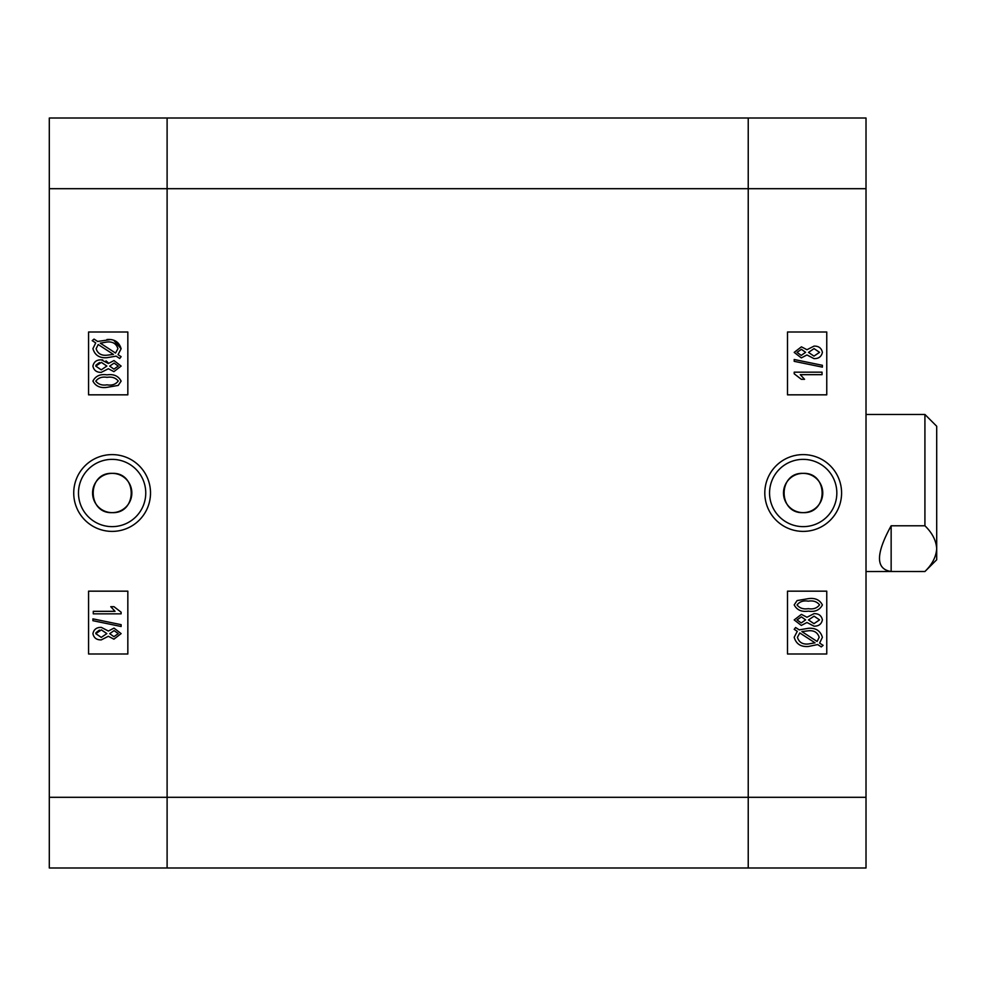 <?xml version="1.0" encoding="UTF-8"?>
<svg xmlns="http://www.w3.org/2000/svg" width="986" height="986" viewBox="0 0 986 986"><rect width="100%" height="100%" fill="white"/><g stroke="black" fill="none" stroke-linecap="round" stroke-linejoin="round"><path stroke-width="1.48" d="M803.122 512.634A19.634 19.634 0 0 1 783.488 493A19.634 19.634 0 0 1 803.122 473.366C777.831 472.146 777.744 513.817 803.122 512.634C828.437 513.854 828.45 472.158 803.122 473.366A19.634 19.634 0 0 1 822.755 493A19.634 19.634 0 0 1 803.122 512.634M803.196 454.608A38.392 38.392 0 0 0 764.803 493A38.392 38.392 0 0 0 803.196 531.392A38.392 38.392 0 0 0 841.588 493A38.392 38.392 0 0 0 803.196 454.608M803.196 459.365A33.635 33.635 0 0 0 769.561 493A33.635 33.635 0 0 0 803.196 526.635A33.635 33.635 0 0 0 836.831 493A33.635 33.635 0 0 0 803.196 459.365M866.016 118.012L866.016 867.988L748.226 867.988L748.226 118.012L866.016 118.012M787.494 591.169L787.494 653.989L826.761 653.989L826.761 591.169L787.494 591.169M787.494 332.011L787.494 394.831L826.761 394.831L826.761 332.011L787.494 332.011M797.28 631.323L794.198 629.327L795.616 627.527L799.215 629.857L808.458 628.292C815.853 627.786 820.5 630.818 822.398 637.363L819.6 643.082L823.113 645.362L821.289 646.902L817.677 644.561L808.335 646.496C800.78 647.013 796.072 643.92 794.198 637.239L797.28 631.323M808.298 643.994L815.04 642.835L799.794 632.95L797.415 637.313C798.956 642.305 802.579 644.536 808.298 643.994M819.193 637.276C817.616 632.457 814.054 630.288 808.508 630.781L801.865 631.582L817.111 641.467L819.193 637.276M806.967 622.499L801.31 625.432L794.198 619.923L801.421 614.364L806.967 617.261L814.066 613.649C818.688 613.538 821.474 615.621 822.398 619.886C821.461 624.2 818.651 626.283 813.968 626.147L806.967 622.499M801.408 616.866L797.058 619.911L801.224 622.93L805.624 619.886L801.408 616.866M814.066 616.151L808.483 619.947L813.955 623.645L819.551 619.886L814.066 616.151M808.31 611.147C801.606 612.121 796.898 610.038 794.198 604.886L797.107 600.573L808.31 598.662C815.015 597.701 819.711 599.784 822.398 604.923C819.686 610.087 814.991 612.158 808.31 611.147M808.298 601.164C803.356 600.326 799.609 601.608 797.058 604.985C799.708 608.226 803.454 609.447 808.298 608.658C813.228 609.484 816.987 608.214 819.551 604.849C816.913 601.596 813.167 600.363 808.298 601.164M794.198 372.166L822.041 372.166L822.041 374.668L800.275 374.668L804.551 379.314L801.347 379.314L794.198 373.793L794.198 372.166M822.398 365.301L822.398 367.137L794.198 361.332L794.198 359.496L822.398 365.301M806.967 354.96L801.31 357.893L794.198 352.384L801.421 346.825L806.967 349.722L814.066 346.111C818.688 346 821.474 348.07 822.398 352.347C821.461 356.661 818.651 358.744 813.968 358.608L806.967 354.96M801.408 349.327L797.058 352.372L801.224 355.391L805.624 352.347L801.408 349.327M814.066 348.613L808.483 352.409L813.955 356.106L819.551 352.347L814.066 348.613M748.226 118.012L748.226 867.988L167.102 867.988L167.102 188.696L167.102 867.988L49.3 867.988L49.3 118.012L748.226 118.012M866.016 188.696L167.102 188.696L167.102 118.012L167.102 188.696L49.3 188.696M112.207 512.634A19.634 19.634 0 0 1 92.573 493A19.634 19.634 0 0 1 112.207 473.366C137.498 472.146 137.572 513.817 112.207 512.634C86.879 513.854 86.867 472.158 112.207 473.366A19.634 19.634 0 0 1 131.841 493A19.634 19.634 0 0 1 112.207 512.634M112.121 454.608A38.392 38.392 0 0 0 73.728 493A38.392 38.392 0 0 0 112.121 531.392A38.392 38.392 0 0 0 150.513 493A38.392 38.392 0 0 0 112.121 454.608M112.121 459.365A33.635 33.635 0 0 0 78.486 493A33.635 33.635 0 0 0 112.121 526.635A33.635 33.635 0 0 0 145.755 493A33.635 33.635 0 0 0 112.121 459.365M107.893 362.577L108.361 363.501L114.019 360.568L121.118 366.077L113.908 371.636L108.361 368.739L101.262 372.351C96.64 372.461 93.855 370.379 92.918 366.114C93.855 361.8 96.665 359.717 101.348 359.853L102.741 359.927M106.02 360.888L107.708 362.318M113.895 340.478L121.118 348.761L118.049 354.677L121.118 356.673L119.713 358.473L116.114 356.143L106.858 357.708C99.463 358.214 94.816 355.182 92.918 348.637L95.728 342.918L92.203 340.638L94.027 339.098L97.639 341.439L110.001 339.665M127.835 394.831L127.835 332.011L88.567 332.011L88.567 394.831L127.835 394.831M127.835 653.989L127.835 591.169L88.567 591.169L88.567 653.989L127.835 653.989M106.981 339.504C114.462 338.95 119.17 342.043 121.118 348.761M107.018 342.006L100.289 343.165L115.535 353.05L117.913 348.687C116.373 343.695 112.737 341.464 107.018 342.006M96.135 348.724C97.7 353.555 101.262 355.712 106.821 355.219L113.452 354.418L98.206 344.533L96.135 348.724M101.348 359.853L108.361 363.501M113.908 369.134L118.258 366.089L114.093 363.07L109.692 366.114L113.908 369.134M101.25 369.849L106.845 366.052L101.361 362.355L95.778 366.114L101.25 369.849M99.45 362.54L95.925 365.19M107.006 374.853C113.71 373.879 118.419 375.962 121.118 381.114L118.221 385.427L107.006 387.338C100.313 388.311 95.617 386.216 92.918 381.077C95.642 375.912 100.338 373.842 107.006 374.853M107.018 384.836C111.973 385.674 115.719 384.404 118.258 381.015C115.621 377.774 111.862 376.553 107.018 377.342C102.088 376.516 98.341 377.786 95.778 381.151C98.415 384.404 102.162 385.637 107.018 384.836M121.118 613.834L93.276 613.834L93.276 611.332L115.054 611.332L110.765 606.686L113.982 606.686L121.118 612.207L121.118 613.834M92.918 620.699L92.918 618.863L121.118 624.668L121.118 626.504L92.918 620.699M108.361 631.04L114.019 628.107L121.118 633.616L113.908 639.174L108.361 636.278L101.262 639.889C96.64 640 93.855 637.93 92.918 633.653C93.855 629.339 96.665 627.256 101.348 627.392L108.361 631.04M113.908 636.673L118.258 633.628L114.093 630.609L109.692 633.653L113.908 636.673M101.25 637.387L106.845 633.591L101.361 629.894L95.778 633.653L101.25 637.387M99.45 630.079L95.925 632.729M924.917 414.465L936.7 426.248L936.7 559.752L924.917 571.535L891.147 571.498C875.617 569.205 875.617 553.972 891.147 525.784L924.917 525.784L924.917 414.465L866.016 414.465M924.917 525.784C932.238 532.884 936.158 540.513 936.7 548.635C936.158 556.794 932.226 564.411 924.917 571.498L866.016 571.535M891.147 525.784L891.147 571.498M49.3 797.304L866.016 797.304"/></g></svg>
